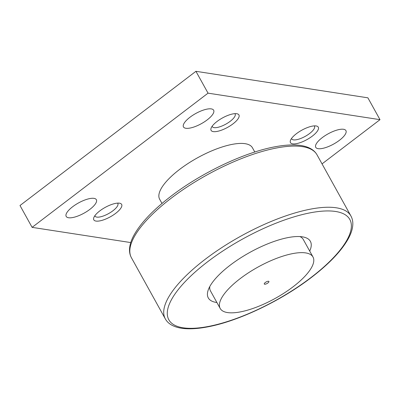 <?xml version="1.0" encoding="UTF-8"?>
<svg xmlns="http://www.w3.org/2000/svg" width="400" height="400" viewBox="0 0 400 400"><rect width="100%" height="100%" fill="white"/><g stroke="black" fill="none" stroke-linecap="round" stroke-linejoin="round"><path stroke-width="0.6" d="M313 257.015A53.055 17.875 151 0 0 305.695 252.915A53.055 17.875 151 0 0 248.66 272.67A53.055 17.875 151 0 0 220.195 308.46A53.055 17.875 151 0 0 227.505 312.565A53.055 17.875 151 0 0 284.535 292.805A53.055 17.875 151 0 0 313 257.015L303.315 239.54A53.055 17.875 151 0 0 299.96 236.58M309.71 251.075A58.36 19.665 151 0 0 310.375 241.34A58.36 19.665 151 0 0 302.34 236.825A58.36 19.665 151 0 0 239.605 258.56A58.36 19.665 151 0 0 208.29 297.925A58.36 19.665 151 0 0 216.33 302.44A58.36 19.665 151 0 0 216.9 302.52M254.8 152.02L252.46 147.795A53.055 17.875 151 0 0 245.15 143.69A53.055 17.875 151 0 0 188.115 163.445A53.055 17.875 151 0 0 159.65 199.235L161.995 203.465M267.92 282.945A2.655 0.895 -29 0 1 264.28 284.025A2.655 0.895 -29 0 1 265.275 282.535A2.655 0.895 -29 0 1 268.92 281.455A2.655 0.895 -29 0 1 267.92 282.945M209.375 287.33A58.36 19.665 151 0 0 209.71 287.36M300.66 236.945A58.36 19.665 151 0 0 300.82 236.64M209.775 286.57A53.055 17.875 151 0 0 210.51 290.985L220.195 308.46M207.16 119.91A17.245 5.81 -29 0 1 183.48 126.945A17.245 5.81 -29 0 1 189.96 117.26A17.245 5.81 -29 0 1 213.64 110.225A17.245 5.81 -29 0 1 207.16 119.91M339.435 140.3A17.245 5.81 -29 0 1 315.755 147.335A17.245 5.81 -29 0 1 322.24 137.65A17.245 5.81 -29 0 1 345.92 130.615A17.245 5.81 -29 0 1 339.435 140.3M89.87 209.38A17.245 5.81 -29 0 1 66.19 216.415A17.245 5.81 -29 0 1 72.675 206.725A17.245 5.81 -29 0 1 96.355 199.695A17.245 5.81 -29 0 1 89.87 209.38M234.88 113.655A13.045 4.395 -29 0 1 235.115 113.975A13.045 4.395 -29 0 1 228.115 122.775A13.045 4.395 -29 0 1 214.09 127.63A13.045 4.395 -29 0 1 212.295 126.625A13.045 4.395 -29 0 1 212.15 126.25M213.285 131.61A15.915 5.365 -29 0 1 211.085 128.19A15.915 5.365 -29 0 1 222.11 118.145A15.915 5.365 -29 0 1 236.745 113.715A15.915 5.365 -29 0 1 237.085 113.78A15.915 5.365 -29 0 1 232.69 124.085A15.915 5.365 -29 0 1 213.285 131.61M314.245 125.89A13.045 4.395 -29 0 1 314.48 126.21A13.045 4.395 -29 0 1 307.48 135.01A13.045 4.395 -29 0 1 293.455 139.865A13.045 4.395 -29 0 1 291.66 138.86A13.045 4.395 -29 0 1 291.515 138.49M292.65 143.845A15.915 5.365 -29 0 1 290.45 140.425A15.915 5.365 -29 0 1 301.475 130.38A15.915 5.365 -29 0 1 316.11 125.95A15.915 5.365 -29 0 1 316.45 126.015A15.915 5.365 -29 0 1 312.055 136.32A15.915 5.365 -29 0 1 292.65 143.845M117.59 203.125A13.045 4.395 -29 0 1 117.83 203.445A13.045 4.395 -29 0 1 110.83 212.245A13.045 4.395 -29 0 1 96.805 217.1A13.045 4.395 -29 0 1 95.005 216.095A13.045 4.395 -29 0 1 94.86 215.72M96 221.08A15.915 5.365 -29 0 1 93.8 217.66A15.915 5.365 -29 0 1 104.82 207.615A15.915 5.365 -29 0 1 119.455 203.185A15.915 5.365 -29 0 1 119.795 203.25A15.915 5.365 -29 0 1 115.405 213.555A15.915 5.365 -29 0 1 96 221.08M195.93 71.31L20 205.515L32.11 227.36L208.04 93.155L195.93 71.31L367.89 97.825L380 119.67L322.04 163.885M380 119.67L208.04 93.155M130.755 242.57L32.11 227.36M205.21 259.29A106.11 35.755 151 0 0 165.315 318.89C166.685 321.32 168.66 323.3 171.245 324.825C175.08 327.06 179.96 328.35 185.88 328.69C192.14 329.055 199.35 328.465 207.51 326.905C238.175 321.285 280.955 300.895 311.32 277.51C329.22 263.78 341.58 250.79 348.395 238.535C351.23 233.335 352.705 228.52 352.825 224.09C352.885 221.12 352.255 218.425 350.93 216.005A106.11 35.755 151 0 0 336.315 207.8A106.11 35.755 151 0 0 205.21 259.29M183.095 327.79A103.46 34.86 151 0 0 310.92 277.585A103.46 34.86 151 0 0 335.57 211.475A103.46 34.86 151 0 0 207.745 261.68A103.46 34.86 151 0 0 183.095 327.79M131.41 257.725C130.085 255.305 129.455 252.61 129.515 249.64C129.635 245.21 131.11 240.395 133.945 235.195C140.76 222.94 153.12 209.95 171.02 196.22C201.39 172.83 244.19 152.435 274.85 146.82C283.09 145.25 290.36 144.66 296.66 145.055C302.545 145.415 307.39 146.715 311.195 148.96C313.73 150.48 315.675 152.44 317.025 154.84A106.11 35.755 151 0 0 302.41 146.635A106.11 35.755 151 0 0 171.305 198.125A106.11 35.755 151 0 0 131.41 257.725L165.315 318.89M317.025 154.84L350.93 216.005"/></g></svg>
